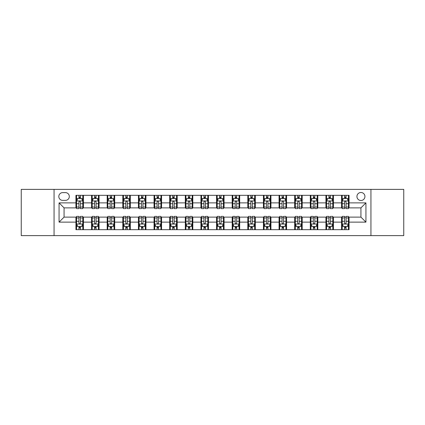 <?xml version="1.0" encoding="UTF-8"?>
<svg xmlns="http://www.w3.org/2000/svg" width="425" height="425" viewBox="0 0 425 425"><rect width="100%" height="100%" fill="white"/><g stroke="black" fill="none" stroke-linecap="round" stroke-linejoin="round"><path stroke-width="0.64" d="M360.937 192.498A4 4 0 0 0 356.936 196.499A4 4 0 0 0 360.937 200.499A4 4 0 0 0 364.937 196.499A4 4 0 0 0 360.937 192.498M370.94 235.625L403.75 235.625L403.75 189.375L370.94 189.375L370.94 235.625L54.06 235.625L54.06 189.375L21.25 189.375L21.25 235.625L54.06 235.625M62.688 200.377L65.439 200.377A3.873 3.873 0 0 0 69.312 196.499A3.873 3.873 0 0 0 65.439 192.626L62.688 192.626A3.873 3.873 0 0 0 58.815 196.499A3.873 3.873 0 0 0 62.688 200.377M370.94 189.375L54.06 189.375M75.937 222.126L59.064 222.126L59.064 202.874L75.937 202.874L75.937 207.873L64.063 207.873L64.063 217.127L75.937 217.127L75.937 229.686L349.063 229.686L349.063 217.127L360.937 217.127L360.937 207.873L349.063 207.873L349.063 202.874L365.936 202.874L365.936 222.126L349.063 222.126M349.063 202.874L349.063 195.314L75.937 195.314L75.937 202.874M341.562 195.314L341.562 207.873L342.189 207.873M344.563 207.873L346.062 207.873M348.436 207.873L349.063 207.873M341.562 207.873L332.812 207.873M325.938 195.314L325.938 207.873L326.565 207.873M328.939 207.873L330.438 207.873M325.938 207.873L317.188 207.873M310.314 195.314L310.314 207.873L310.935 207.873M313.31 207.873L314.813 207.873M310.314 207.873L301.564 207.873M294.69 195.314L294.69 207.873L295.311 207.873M297.686 207.873L299.189 207.873M294.69 207.873L285.94 207.873M279.06 195.314L279.06 207.873L279.687 207.873M282.062 207.873L283.56 207.873M279.06 207.873L270.311 207.873M263.436 195.314L263.436 207.873L264.063 207.873M266.438 207.873L267.936 207.873M263.436 207.873L254.687 207.873M247.812 195.314L247.812 207.873L248.439 207.873M250.814 207.873L252.312 207.873M247.812 207.873L239.062 207.873M232.188 195.314L232.188 207.873L232.815 207.873M235.19 207.873L236.688 207.873M232.188 207.873L223.438 207.873M216.564 195.314L216.564 207.873L217.186 207.873M219.56 207.873L221.064 207.873M216.564 207.873L207.814 207.873M200.94 195.314L200.94 207.873L201.562 207.873M203.936 207.873L205.44 207.873M200.94 207.873L192.185 207.873M185.311 195.314L185.311 207.873L185.938 207.873M188.312 207.873L189.81 207.873M185.311 207.873L176.561 207.873M169.687 195.314L169.687 207.873L170.313 207.873M172.688 207.873L174.186 207.873M169.687 207.873L160.937 207.873M154.062 195.314L154.062 207.873L154.689 207.873M157.064 207.873L158.562 207.873M154.062 207.873L145.313 207.873M138.438 195.314L138.438 207.873L139.06 207.873M141.44 207.873L142.938 207.873M138.438 207.873L129.689 207.873M122.814 195.314L122.814 207.873L123.436 207.873M125.811 207.873L127.314 207.873M122.814 207.873L114.065 207.873M107.185 195.314L107.185 207.873L107.812 207.873M110.187 207.873L111.69 207.873M107.185 207.873L98.435 207.873M91.561 195.314L91.561 207.873L92.188 207.873M94.562 207.873L96.061 207.873M91.561 207.873L82.811 207.873M75.937 207.873L76.564 207.873M78.938 207.873L80.437 207.873M75.937 217.127L76.564 217.127M78.938 217.127L80.437 217.127M82.811 217.127L83.438 217.127L83.438 229.686M92.188 217.127L83.438 217.127M94.562 217.127L96.061 217.127M98.435 217.127L99.062 217.127L99.062 229.686M107.812 217.127L99.062 217.127M110.187 217.127L111.69 217.127M114.065 217.127L114.686 217.127L114.686 229.686M123.436 217.127L114.686 217.127M125.811 217.127L127.314 217.127M129.689 217.127L130.31 217.127L130.31 229.686M139.06 217.127L130.31 217.127M141.44 217.127L142.938 217.127M145.313 217.127L145.94 217.127L145.94 229.686M154.689 217.127L145.94 217.127M157.064 217.127L158.562 217.127M160.937 217.127L161.564 217.127L161.564 229.686M170.313 217.127L161.564 217.127M172.688 217.127L174.186 217.127M176.561 217.127L177.188 217.127L177.188 229.686M185.938 217.127L177.188 217.127M188.312 217.127L189.81 217.127M192.185 217.127L192.812 217.127L192.812 229.686M201.562 217.127L192.812 217.127M203.936 217.127L205.44 217.127M207.814 217.127L208.436 217.127L208.436 229.686M217.186 217.127L208.436 217.127M219.56 217.127L221.064 217.127M223.438 217.127L224.06 217.127L224.06 229.686M232.815 217.127L224.06 217.127M235.19 217.127L236.688 217.127M239.062 217.127L239.689 217.127L239.689 229.686M248.439 217.127L239.689 217.127M250.814 217.127L252.312 217.127M254.687 217.127L255.313 217.127L255.313 229.686M264.063 217.127L255.313 217.127M266.438 217.127L267.936 217.127M270.311 217.127L270.938 217.127L270.938 229.686M279.687 217.127L270.938 217.127M282.062 217.127L283.56 217.127M285.94 217.127L286.562 217.127L286.562 229.686M295.311 217.127L286.562 217.127M297.686 217.127L299.189 217.127M301.564 217.127L302.186 217.127L302.186 229.686M310.935 217.127L302.186 217.127M313.31 217.127L314.813 217.127M317.188 217.127L317.815 217.127L317.815 229.686M326.565 217.127L317.815 217.127M328.939 217.127L330.438 217.127M332.812 217.127L333.439 217.127L333.439 229.686M342.189 217.127L333.439 217.127M344.563 217.127L346.062 217.127M348.436 217.127L349.063 217.127M83.438 195.314L83.438 207.873M75.937 198.438L76.564 198.438M78.938 198.438L80.437 198.438M82.811 198.438L83.438 198.438M75.937 226.562L76.564 226.562M78.938 226.562L80.437 226.562M82.811 226.562L83.438 226.562M91.561 217.127L91.561 229.686M99.062 195.314L99.062 207.873M91.561 198.438L92.188 198.438M94.562 198.438L96.061 198.438M98.435 198.438L99.062 198.438M91.561 226.562L92.188 226.562M94.562 226.562L96.061 226.562M98.435 226.562L99.062 226.562M107.185 217.127L107.185 229.686M107.185 226.562L107.812 226.562M110.187 226.562L111.69 226.562M114.065 226.562L114.686 226.562M114.686 195.314L114.686 207.873M107.185 198.438L107.812 198.438M110.187 198.438L111.69 198.438M114.065 198.438L114.686 198.438M122.814 217.127L122.814 229.686M122.814 226.562L123.436 226.562M125.811 226.562L127.314 226.562M129.689 226.562L130.31 226.562M130.31 195.314L130.31 207.873M122.814 198.438L123.436 198.438M125.811 198.438L127.314 198.438M129.689 198.438L130.31 198.438M138.438 217.127L138.438 229.686M138.438 226.562L139.06 226.562M141.44 226.562L142.938 226.562M145.313 226.562L145.94 226.562M145.94 195.314L145.94 207.873M138.438 198.438L139.06 198.438M141.44 198.438L142.938 198.438M145.313 198.438L145.94 198.438M154.062 217.127L154.062 229.686M154.062 226.562L154.689 226.562M157.064 226.562L158.562 226.562M160.937 226.562L161.564 226.562M161.564 195.314L161.564 207.873M154.062 198.438L154.689 198.438M157.064 198.438L158.562 198.438M160.937 198.438L161.564 198.438M169.687 217.127L169.687 229.686M169.687 226.562L170.313 226.562M172.688 226.562L174.186 226.562M176.561 226.562L177.188 226.562M177.188 195.314L177.188 207.873M169.687 198.438L170.313 198.438M172.688 198.438L174.186 198.438M176.561 198.438L177.188 198.438M185.311 217.127L185.311 229.686M185.311 226.562L185.938 226.562M188.312 226.562L189.81 226.562M192.185 226.562L192.812 226.562M192.812 195.314L192.812 207.873M185.311 198.438L185.938 198.438M188.312 198.438L189.81 198.438M192.185 198.438L192.812 198.438M200.94 217.127L200.94 229.686M200.94 226.562L201.562 226.562M203.936 226.562L205.44 226.562M207.814 226.562L208.436 226.562M208.436 195.314L208.436 207.873M200.94 198.438L201.562 198.438M203.936 198.438L205.44 198.438M207.814 198.438L208.436 198.438M216.564 217.127L216.564 229.686M216.564 226.562L217.186 226.562M219.56 226.562L221.064 226.562M223.438 226.562L224.06 226.562M224.06 195.314L224.06 207.873M216.564 198.438L217.186 198.438M219.56 198.438L221.064 198.438M223.438 198.438L224.06 198.438M232.188 217.127L232.188 229.686M232.188 226.562L232.815 226.562M235.19 226.562L236.688 226.562M239.062 226.562L239.689 226.562M239.689 195.314L239.689 207.873M232.188 198.438L232.815 198.438M235.19 198.438L236.688 198.438M239.062 198.438L239.689 198.438M247.812 217.127L247.812 229.686M247.812 226.562L248.439 226.562M250.814 226.562L252.312 226.562M254.687 226.562L255.313 226.562M255.313 195.314L255.313 207.873M247.812 198.438L248.439 198.438M250.814 198.438L252.312 198.438M254.687 198.438L255.313 198.438M263.436 217.127L263.436 229.686M263.436 226.562L264.063 226.562M266.438 226.562L267.936 226.562M270.311 226.562L270.938 226.562M270.938 195.314L270.938 207.873M263.436 198.438L264.063 198.438M266.438 198.438L267.936 198.438M270.311 198.438L270.938 198.438M279.06 217.127L279.06 229.686M279.06 226.562L279.687 226.562M282.062 226.562L283.56 226.562M285.94 226.562L286.562 226.562M286.562 195.314L286.562 207.873M279.06 198.438L279.687 198.438M282.062 198.438L283.56 198.438M285.94 198.438L286.562 198.438M294.69 217.127L294.69 229.686M294.69 226.562L295.311 226.562M297.686 226.562L299.189 226.562M301.564 226.562L302.186 226.562M302.186 195.314L302.186 207.873M294.69 198.438L295.311 198.438M297.686 198.438L299.189 198.438M301.564 198.438L302.186 198.438M310.314 217.127L310.314 229.686M310.314 226.562L310.935 226.562M313.31 226.562L314.813 226.562M317.188 226.562L317.815 226.562M317.815 195.314L317.815 207.873M310.314 198.438L310.935 198.438M313.31 198.438L314.813 198.438M317.188 198.438L317.815 198.438M325.938 217.127L325.938 229.686M325.938 226.562L326.565 226.562M328.939 226.562L330.438 226.562M332.812 226.562L333.439 226.562M333.439 195.314L333.439 207.873M325.938 198.438L326.565 198.438M328.939 198.438L330.438 198.438M332.812 198.438L333.439 198.438M341.562 217.127L341.562 229.686M341.562 226.562L342.189 226.562M344.563 226.562L346.062 226.562M348.436 226.562L349.063 226.562M341.562 198.438L342.189 198.438M344.563 198.438L346.062 198.438M348.436 198.438L349.063 198.438M64.063 207.873L59.064 202.874M64.063 217.127L59.064 222.126M365.936 202.874L360.937 207.873M365.936 222.126L360.937 217.127M80.437 196.94L78.938 196.94M82.811 207.06L80.437 207.06L80.437 208.627L82.811 208.627L82.811 200.998L81.563 198.502L77.812 198.502L76.564 200.998L76.564 208.627L78.938 208.627L78.938 207.06L76.564 207.06M76.564 200.998L76.564 195.314M82.811 200.998L82.811 195.314M78.938 198.502L78.938 195.314M80.437 195.314L80.437 198.502M80.437 207.06L80.437 201.939C79.937 200.972 79.438 200.972 78.938 201.939L78.938 207.06M78.938 228.06L80.437 228.06M76.564 217.94L78.938 217.94L78.938 216.373L76.564 216.373L76.564 224.002L77.812 226.498L81.563 226.498L82.811 224.002L82.811 216.373L80.437 216.373L80.437 217.94L82.811 217.94M82.811 224.002L82.811 229.686M76.564 224.002L76.564 229.686M80.437 226.498L80.437 229.686M78.938 229.686L78.938 226.498M78.938 217.94L78.938 223.061C79.438 224.028 79.937 224.028 80.437 223.061L80.437 217.94M96.061 196.94L94.562 196.94M98.435 207.06L96.061 207.06L96.061 208.627L98.435 208.627L98.435 200.998L97.187 198.502L93.436 198.502L92.188 200.998L92.188 208.627L94.562 208.627L94.562 207.06L92.188 207.06M92.188 200.998L92.188 195.314M98.435 200.998L98.435 195.314M94.562 198.502L94.562 195.314M96.061 195.314L96.061 198.502M96.061 207.06L96.061 201.939C95.561 200.972 95.062 200.972 94.562 201.939L94.562 207.06M111.69 196.94L110.187 196.94M114.065 207.06L111.69 207.06L111.69 208.627L114.065 208.627L114.065 200.998L112.811 198.502L109.06 198.502L107.812 200.998L107.812 208.627L110.187 208.627L110.187 207.06L107.812 207.06M107.812 200.998L107.812 195.314M114.065 200.998L114.065 195.314M110.187 198.502L110.187 195.314M111.69 195.314L111.69 198.502M111.69 207.06L111.69 201.939C111.191 200.972 110.686 200.972 110.187 201.939L110.187 207.06M127.314 196.94L125.811 196.94M129.689 207.06L127.314 207.06L127.314 208.627L129.689 208.627L129.689 200.998L128.435 198.502L124.69 198.502L123.436 200.998L123.436 208.627L125.811 208.627L125.811 207.06L123.436 207.06M123.436 200.998L123.436 195.314M129.689 200.998L129.689 195.314M125.811 198.502L125.811 195.314M127.314 195.314L127.314 198.502M127.314 207.06L127.314 201.939C126.815 200.972 126.315 200.972 125.811 201.939L125.811 207.06M94.562 228.06L96.061 228.06M92.188 217.94L94.562 217.94L94.562 216.373L92.188 216.373L92.188 224.002L93.436 226.498L97.187 226.498L98.435 224.002L98.435 216.373L96.061 216.373L96.061 217.94L98.435 217.94M98.435 224.002L98.435 229.686M92.188 224.002L92.188 229.686M96.061 226.498L96.061 229.686M94.562 229.686L94.562 226.498M94.562 217.94L94.562 223.061C95.062 224.028 95.561 224.028 96.061 223.061L96.061 217.94M110.187 228.06L111.69 228.06M107.812 217.94L110.187 217.94L110.187 216.373L107.812 216.373L107.812 224.002L109.06 226.498L112.811 226.498L114.065 224.002L114.065 216.373L111.69 216.373L111.69 217.94L114.065 217.94M114.065 224.002L114.065 229.686M107.812 224.002L107.812 229.686M111.69 226.498L111.69 229.686M110.187 229.686L110.187 226.498M110.187 217.94L110.187 223.061C110.686 224.028 111.185 224.028 111.69 223.061L111.69 217.94M125.811 228.06L127.314 228.06M123.436 217.94L125.811 217.94L125.811 216.373L123.436 216.373L123.436 224.002L124.69 226.498L128.435 226.498L129.689 224.002L129.689 216.373L127.314 216.373L127.314 217.94L129.689 217.94M129.689 224.002L129.689 229.686M123.436 224.002L123.436 229.686M127.314 226.498L127.314 229.686M125.811 229.686L125.811 226.498M125.811 217.94L125.811 223.061C126.31 224.028 126.809 224.028 127.314 223.061L127.314 217.94M142.938 196.94L141.44 196.94M145.313 207.06L142.938 207.06L142.938 208.627L145.313 208.627L145.313 200.998L144.064 198.502L140.314 198.502L139.06 200.998L139.06 208.627L141.44 208.627L141.44 207.06L139.06 207.06M139.06 200.998L139.06 195.314M145.313 200.998L145.313 195.314M141.44 198.502L141.44 195.314M142.938 195.314L142.938 198.502M142.938 207.06L142.938 201.939C142.439 200.972 141.939 200.972 141.44 201.939L141.44 207.06M141.44 228.06L142.938 228.06M139.06 217.94L141.44 217.94L141.44 216.373L139.06 216.373L139.06 224.002L140.314 226.498L144.064 226.498L145.313 224.002L145.313 216.373L142.938 216.373L142.938 217.94L145.313 217.94M145.313 224.002L145.313 229.686M139.06 224.002L139.06 229.686M142.938 226.498L142.938 229.686M141.44 229.686L141.44 226.498M141.44 217.94L141.44 223.061C141.939 224.028 142.439 224.028 142.938 223.061L142.938 217.94M158.562 196.94L157.064 196.94M160.937 207.06L158.562 207.06L158.562 208.627L160.937 208.627L160.937 200.998L159.688 198.502L155.938 198.502L154.689 200.998L154.689 208.627L157.064 208.627L157.064 207.06L154.689 207.06M154.689 200.998L154.689 195.314M160.937 200.998L160.937 195.314M157.064 198.502L157.064 195.314M158.562 195.314L158.562 198.502M158.562 207.06L158.562 201.939C158.063 200.972 157.563 200.972 157.064 201.939L157.064 207.06M174.186 196.94L172.688 196.94M176.561 207.06L174.186 207.06L174.186 208.627L176.561 208.627L176.561 200.998L175.312 198.502L171.562 198.502L170.313 200.998L170.313 208.627L172.688 208.627L172.688 207.06L170.313 207.06M170.313 200.998L170.313 195.314M176.561 200.998L176.561 195.314M172.688 198.502L172.688 195.314M174.186 195.314L174.186 198.502M174.186 207.06L174.186 201.939C173.687 200.972 173.188 200.972 172.688 201.939L172.688 207.06M189.81 196.94L188.312 196.94M192.185 207.06L189.81 207.06L189.81 208.627L192.185 208.627L192.185 200.998L190.937 198.502L187.186 198.502L185.938 200.998L185.938 208.627L188.312 208.627L188.312 207.06L185.938 207.06M185.938 200.998L185.938 195.314M192.185 200.998L192.185 195.314M188.312 198.502L188.312 195.314M189.81 195.314L189.81 198.502M189.81 207.06L189.81 201.939C189.311 200.972 188.812 200.972 188.312 201.939L188.312 207.06M205.44 196.94L203.936 196.94M207.814 207.06L205.44 207.06L205.44 208.627L207.814 208.627L207.814 200.998L206.561 198.502L202.81 198.502L201.562 200.998L201.562 208.627L203.936 208.627L203.936 207.06L201.562 207.06M201.562 200.998L201.562 195.314M207.814 200.998L207.814 195.314M203.936 198.502L203.936 195.314M205.44 195.314L205.44 198.502M205.44 207.06L205.44 201.939C204.94 200.972 204.436 200.972 203.936 201.939L203.936 207.06M221.064 196.94L219.56 196.94M223.438 207.06L221.064 207.06L221.064 208.627L223.438 208.627L223.438 200.998L222.19 198.502L218.439 198.502L217.186 200.998L217.186 208.627L219.56 208.627L219.56 207.06L217.186 207.06M217.186 200.998L217.186 195.314M223.438 200.998L223.438 195.314M219.56 198.502L219.56 195.314M221.064 195.314L221.064 198.502M221.064 207.06L221.064 201.939C220.564 200.972 220.065 200.972 219.56 201.939L219.56 207.06M157.064 228.06L158.562 228.06M154.689 217.94L157.064 217.94L157.064 216.373L154.689 216.373L154.689 224.002L155.938 226.498L159.688 226.498L160.937 224.002L160.937 216.373L158.562 216.373L158.562 217.94L160.937 217.94M160.937 224.002L160.937 229.686M154.689 224.002L154.689 229.686M158.562 226.498L158.562 229.686M157.064 229.686L157.064 226.498M157.064 217.94L157.064 223.061C157.563 224.028 158.063 224.028 158.562 223.061L158.562 217.94M172.688 228.06L174.186 228.06M170.313 217.94L172.688 217.94L172.688 216.373L170.313 216.373L170.313 224.002L171.562 226.498L175.312 226.498L176.561 224.002L176.561 216.373L174.186 216.373L174.186 217.94L176.561 217.94M176.561 224.002L176.561 229.686M170.313 224.002L170.313 229.686M174.186 226.498L174.186 229.686M172.688 229.686L172.688 226.498M172.688 217.94L172.688 223.061C173.188 224.028 173.687 224.028 174.186 223.061L174.186 217.94M188.312 228.06L189.81 228.06M185.938 217.94L188.312 217.94L188.312 216.373L185.938 216.373L185.938 224.002L187.186 226.498L190.937 226.498L192.185 224.002L192.185 216.373L189.81 216.373L189.81 217.94L192.185 217.94M192.185 224.002L192.185 229.686M185.938 224.002L185.938 229.686M189.81 226.498L189.81 229.686M188.312 229.686L188.312 226.498M188.312 217.94L188.312 223.061C188.812 224.028 189.311 224.028 189.81 223.061L189.81 217.94M203.936 228.06L205.44 228.06M201.562 217.94L203.936 217.94L203.936 216.373L201.562 216.373L201.562 224.002L202.81 226.498L206.561 226.498L207.814 224.002L207.814 216.373L205.44 216.373L205.44 217.94L207.814 217.94M207.814 224.002L207.814 229.686M201.562 224.002L201.562 229.686M205.44 226.498L205.44 229.686M203.936 229.686L203.936 226.498M203.936 217.94L203.936 223.061C204.436 224.028 204.935 224.028 205.44 223.061L205.44 217.94M219.56 228.06L221.064 228.06M217.186 217.94L219.56 217.94L219.56 216.373L217.186 216.373L217.186 224.002L218.439 226.498L222.19 226.498L223.438 224.002L223.438 216.373L221.064 216.373L221.064 217.94L223.438 217.94M223.438 224.002L223.438 229.686M217.186 224.002L217.186 229.686M221.064 226.498L221.064 229.686M219.56 229.686L219.56 226.498M219.56 217.94L219.56 223.061C220.06 224.028 220.564 224.028 221.064 223.061L221.064 217.94M236.688 196.94L235.19 196.94M239.062 207.06L236.688 207.06L236.688 208.627L239.062 208.627L239.062 200.998L237.814 198.502L234.063 198.502L232.815 200.998L232.815 208.627L235.19 208.627L235.19 207.06L232.815 207.06M232.815 200.998L232.815 195.314M239.062 200.998L239.062 195.314M235.19 198.502L235.19 195.314M236.688 195.314L236.688 198.502M236.688 207.06L236.688 201.939C236.188 200.972 235.689 200.972 235.19 201.939L235.19 207.06M235.19 228.06L236.688 228.06M232.815 217.94L235.19 217.94L235.19 216.373L232.815 216.373L232.815 224.002L234.063 226.498L237.814 226.498L239.062 224.002L239.062 216.373L236.688 216.373L236.688 217.94L239.062 217.94M239.062 224.002L239.062 229.686M232.815 224.002L232.815 229.686M236.688 226.498L236.688 229.686M235.19 229.686L235.19 226.498M235.19 217.94L235.19 223.061C235.689 224.028 236.188 224.028 236.688 223.061L236.688 217.94M252.312 196.94L250.814 196.94M254.687 207.06L252.312 207.06L252.312 208.627L254.687 208.627L254.687 200.998L253.438 198.502L249.688 198.502L248.439 200.998L248.439 208.627L250.814 208.627L250.814 207.06L248.439 207.06M248.439 200.998L248.439 195.314M254.687 200.998L254.687 195.314M250.814 198.502L250.814 195.314M252.312 195.314L252.312 198.502M252.312 207.06L252.312 201.939C251.812 200.972 251.313 200.972 250.814 201.939L250.814 207.06M250.814 228.06L252.312 228.06M248.439 217.94L250.814 217.94L250.814 216.373L248.439 216.373L248.439 224.002L249.688 226.498L253.438 226.498L254.687 224.002L254.687 216.373L252.312 216.373L252.312 217.94L254.687 217.94M254.687 224.002L254.687 229.686M248.439 224.002L248.439 229.686M252.312 226.498L252.312 229.686M250.814 229.686L250.814 226.498M250.814 217.94L250.814 223.061C251.313 224.028 251.812 224.028 252.312 223.061L252.312 217.94M267.936 196.94L266.438 196.94M270.311 207.06L267.936 207.06L267.936 208.627L270.311 208.627L270.311 200.998L269.062 198.502L265.312 198.502L264.063 200.998L264.063 208.627L266.438 208.627L266.438 207.06L264.063 207.06M264.063 200.998L264.063 195.314M270.311 200.998L270.311 195.314M266.438 198.502L266.438 195.314M267.936 195.314L267.936 198.502M267.936 207.06L267.936 201.939C267.437 200.972 266.937 200.972 266.438 201.939L266.438 207.06M266.438 228.06L267.936 228.06M264.063 217.94L266.438 217.94L266.438 216.373L264.063 216.373L264.063 224.002L265.312 226.498L269.062 226.498L270.311 224.002L270.311 216.373L267.936 216.373L267.936 217.94L270.311 217.94M270.311 224.002L270.311 229.686M264.063 224.002L264.063 229.686M267.936 226.498L267.936 229.686M266.438 229.686L266.438 226.498M266.438 217.94L266.438 223.061C266.937 224.028 267.437 224.028 267.936 223.061L267.936 217.94M283.56 196.94L282.062 196.94M285.94 207.06L283.56 207.06L283.56 208.627L285.94 208.627L285.94 200.998L284.686 198.502L280.936 198.502L279.687 200.998L279.687 208.627L282.062 208.627L282.062 207.06L279.687 207.06M279.687 200.998L279.687 195.314M285.94 200.998L285.94 195.314M282.062 198.502L282.062 195.314M283.56 195.314L283.56 198.502M283.56 207.06L283.56 201.939C283.061 200.972 282.561 200.972 282.062 201.939L282.062 207.06M282.062 228.06L283.56 228.06M279.687 217.94L282.062 217.94L282.062 216.373L279.687 216.373L279.687 224.002L280.936 226.498L284.686 226.498L285.94 224.002L285.94 216.373L283.56 216.373L283.56 217.94L285.94 217.94M285.94 224.002L285.94 229.686M279.687 224.002L279.687 229.686M283.56 226.498L283.56 229.686M282.062 229.686L282.062 226.498M282.062 217.94L282.062 223.061C282.561 224.028 283.061 224.028 283.56 223.061L283.56 217.94M299.189 196.94L297.686 196.94M301.564 207.06L299.189 207.06L299.189 208.627L301.564 208.627L301.564 200.998L300.31 198.502L296.565 198.502L295.311 200.998L295.311 208.627L297.686 208.627L297.686 207.06L295.311 207.06M295.311 200.998L295.311 195.314M301.564 200.998L301.564 195.314M297.686 198.502L297.686 195.314M299.189 195.314L299.189 198.502M299.189 207.06L299.189 201.939C298.69 200.972 298.191 200.972 297.686 201.939L297.686 207.06M297.686 228.06L299.189 228.06M295.311 217.94L297.686 217.94L297.686 216.373L295.311 216.373L295.311 224.002L296.565 226.498L300.31 226.498L301.564 224.002L301.564 216.373L299.189 216.373L299.189 217.94L301.564 217.94M301.564 224.002L301.564 229.686M295.311 224.002L295.311 229.686M299.189 226.498L299.189 229.686M297.686 229.686L297.686 226.498M297.686 217.94L297.686 223.061C298.185 224.028 298.685 224.028 299.189 223.061L299.189 217.94M314.813 196.94L313.31 196.94M317.188 207.06L314.813 207.06L314.813 208.627L317.188 208.627L317.188 200.998L315.94 198.502L312.189 198.502L310.935 200.998L310.935 208.627L313.31 208.627L313.31 207.06L310.935 207.06M310.935 200.998L310.935 195.314M317.188 200.998L317.188 195.314M313.31 198.502L313.31 195.314M314.813 195.314L314.813 198.502M314.813 207.06L314.813 201.939C314.314 200.972 313.815 200.972 313.31 201.939L313.31 207.06M313.31 228.06L314.813 228.06M310.935 217.94L313.31 217.94L313.31 216.373L310.935 216.373L310.935 224.002L312.189 226.498L315.94 226.498L317.188 224.002L317.188 216.373L314.813 216.373L314.813 217.94L317.188 217.94M317.188 224.002L317.188 229.686M310.935 224.002L310.935 229.686M314.813 226.498L314.813 229.686M313.31 229.686L313.31 226.498M313.31 217.94L313.31 223.061C313.809 224.028 314.314 224.028 314.813 223.061L314.813 217.94M330.438 196.94L328.939 196.94M332.812 207.06L330.438 207.06L330.438 208.627L332.812 208.627L332.812 200.998L331.564 198.502L327.813 198.502L326.565 200.998L326.565 208.627L328.939 208.627L328.939 207.06L326.565 207.06M326.565 200.998L326.565 195.314M332.812 200.998L332.812 195.314M328.939 198.502L328.939 195.314M330.438 195.314L330.438 198.502M330.438 207.06L330.438 201.939C329.938 200.972 329.439 200.972 328.939 201.939L328.939 207.06M328.939 228.06L330.438 228.06M326.565 217.94L328.939 217.94L328.939 216.373L326.565 216.373L326.565 224.002L327.813 226.498L331.564 226.498L332.812 224.002L332.812 216.373L330.438 216.373L330.438 217.94L332.812 217.94M332.812 224.002L332.812 229.686M326.565 224.002L326.565 229.686M330.438 226.498L330.438 229.686M328.939 229.686L328.939 226.498M328.939 217.94L328.939 223.061C329.439 224.028 329.938 224.028 330.438 223.061L330.438 217.94M346.062 196.94L344.563 196.94M348.436 207.06L346.062 207.06L346.062 208.627L348.436 208.627L348.436 200.998L347.188 198.502L343.437 198.502L342.189 200.998L342.189 208.627L344.563 208.627L344.563 207.06L342.189 207.06M342.189 200.998L342.189 195.314M348.436 200.998L348.436 195.314M344.563 198.502L344.563 195.314M346.062 195.314L346.062 198.502M346.062 207.06L346.062 201.939C345.562 200.972 345.063 200.972 344.563 201.939L344.563 207.06M344.563 228.06L346.062 228.06M342.189 217.94L344.563 217.94L344.563 216.373L342.189 216.373L342.189 224.002L343.437 226.498L347.188 226.498L348.436 224.002L348.436 216.373L346.062 216.373L346.062 217.94L348.436 217.94M348.436 224.002L348.436 229.686M342.189 224.002L342.189 229.686M346.062 226.498L346.062 229.686M344.563 229.686L344.563 226.498M344.563 217.94L344.563 223.061C345.063 224.028 345.562 224.028 346.062 223.061L346.062 217.94M91.561 222.126L83.438 222.126M91.561 202.874L83.438 202.874M107.185 202.874L99.062 202.874M107.185 222.126L99.062 222.126M122.814 202.874L114.686 202.874M122.814 222.126L114.686 222.126M138.438 202.874L130.31 202.874M138.438 222.126L130.31 222.126M154.062 202.874L145.94 202.874M154.062 222.126L145.94 222.126M169.687 202.874L161.564 202.874M169.687 222.126L161.564 222.126M185.311 202.874L177.188 202.874M185.311 222.126L177.188 222.126M200.94 202.874L192.812 202.874M200.94 222.126L192.812 222.126M216.564 202.874L208.436 202.874M216.564 222.126L208.436 222.126M232.188 202.874L224.06 202.874M232.188 222.126L224.06 222.126M247.812 202.874L239.689 202.874M247.812 222.126L239.689 222.126M263.436 202.874L255.313 202.874M263.436 222.126L255.313 222.126M279.06 202.874L270.938 202.874M279.06 222.126L270.938 222.126M294.69 202.874L286.562 202.874M294.69 222.126L286.562 222.126M310.314 202.874L302.186 202.874M310.314 222.126L302.186 222.126M325.938 202.874L317.815 202.874M325.938 222.126L317.815 222.126M341.562 202.874L333.439 202.874M341.562 222.126L333.439 222.126M82.779 200.94L76.596 200.94M76.564 198.65L77.738 198.65M81.637 198.65L82.811 198.65M78.938 203.708L76.564 203.708M82.811 203.708L80.437 203.708M80.437 197.731L78.938 197.731M76.596 224.06L82.779 224.06M82.811 226.35L81.637 226.35M77.738 226.35L76.564 226.35M80.437 221.292L82.811 221.292M76.564 221.292L78.938 221.292M78.938 227.269L80.437 227.269M98.409 200.94L92.22 200.94M92.188 198.65L93.362 198.65M97.261 198.65L98.435 198.65M94.562 203.708L92.188 203.708M98.435 203.708L96.061 203.708M96.061 197.731L94.562 197.731M114.033 200.94L107.844 200.94M107.812 198.65L108.986 198.65M112.885 198.65L114.065 198.65M110.187 203.708L107.812 203.708M114.065 203.708L111.69 203.708M111.69 197.731L110.187 197.731M129.657 200.94L123.468 200.94M123.436 198.65L124.61 198.65M128.515 198.65L129.689 198.65M125.811 203.708L123.436 203.708M129.689 203.708L127.314 203.708M127.314 197.731L125.811 197.731M92.22 224.06L98.409 224.06M98.435 226.35L97.261 226.35M93.362 226.35L92.188 226.35M96.061 221.292L98.435 221.292M92.188 221.292L94.562 221.292M94.562 227.269L96.061 227.269M107.844 224.06L114.033 224.06M114.065 226.35L112.885 226.35M108.986 226.35L107.812 226.35M111.69 221.292L114.065 221.292M107.812 221.292L110.187 221.292M110.187 227.269L111.69 227.269M123.468 224.06L129.657 224.06M129.689 226.35L128.515 226.35M124.61 226.35L123.436 226.35M127.314 221.292L129.689 221.292M123.436 221.292L125.811 221.292M125.811 227.269L127.314 227.269M145.281 200.94L139.092 200.94M139.06 198.65L140.239 198.65M144.139 198.65L145.313 198.65M141.44 203.708L139.06 203.708M145.313 203.708L142.938 203.708M142.938 197.731L141.44 197.731M139.092 224.06L145.281 224.06M145.313 226.35L144.139 226.35M140.239 226.35L139.06 226.35M142.938 221.292L145.313 221.292M139.06 221.292L141.44 221.292M141.44 227.269L142.938 227.269M160.905 200.94L154.721 200.94M154.689 198.65L155.863 198.65M159.763 198.65L160.937 198.65M157.064 203.708L154.689 203.708M160.937 203.708L158.562 203.708M158.562 197.731L157.064 197.731M176.529 200.94L170.345 200.94M170.313 198.65L171.488 198.65M175.387 198.65L176.561 198.65M172.688 203.708L170.313 203.708M176.561 203.708L174.186 203.708M174.186 197.731L172.688 197.731M192.158 200.94L185.969 200.94M185.938 198.65L187.112 198.65M191.011 198.65L192.185 198.65M188.312 203.708L185.938 203.708M192.185 203.708L189.81 203.708M189.81 197.731L188.312 197.731M207.782 200.94L201.593 200.94M201.562 198.65L202.736 198.65M206.635 198.65L207.814 198.65M203.936 203.708L201.562 203.708M207.814 203.708L205.44 203.708M205.44 197.731L203.936 197.731M223.407 200.94L217.218 200.94M217.186 198.65L218.365 198.65M222.264 198.65L223.438 198.65M219.56 203.708L217.186 203.708M223.438 203.708L221.064 203.708M221.064 197.731L219.56 197.731M154.721 224.06L160.905 224.06M160.937 226.35L159.763 226.35M155.863 226.35L154.689 226.35M158.562 221.292L160.937 221.292M154.689 221.292L157.064 221.292M157.064 227.269L158.562 227.269M170.345 224.06L176.529 224.06M176.561 226.35L175.387 226.35M171.488 226.35L170.313 226.35M174.186 221.292L176.561 221.292M170.313 221.292L172.688 221.292M172.688 227.269L174.186 227.269M185.969 224.06L192.158 224.06M192.185 226.35L191.011 226.35M187.112 226.35L185.938 226.35M189.81 221.292L192.185 221.292M185.938 221.292L188.312 221.292M188.312 227.269L189.81 227.269M201.593 224.06L207.782 224.06M207.814 226.35L206.635 226.35M202.736 226.35L201.562 226.35M205.44 221.292L207.814 221.292M201.562 221.292L203.936 221.292M203.936 227.269L205.44 227.269M217.218 224.06L223.407 224.06M223.438 226.35L222.264 226.35M218.365 226.35L217.186 226.35M221.064 221.292L223.438 221.292M217.186 221.292L219.56 221.292M219.56 227.269L221.064 227.269M239.031 200.94L232.842 200.94M232.815 198.65L233.989 198.65M237.888 198.65L239.062 198.65M235.19 203.708L232.815 203.708M239.062 203.708L236.688 203.708M236.688 197.731L235.19 197.731M232.842 224.06L239.031 224.06M239.062 226.35L237.888 226.35M233.989 226.35L232.815 226.35M236.688 221.292L239.062 221.292M232.815 221.292L235.19 221.292M235.19 227.269L236.688 227.269M254.655 200.94L248.471 200.94M248.439 198.65L249.613 198.65M253.512 198.65L254.687 198.65M250.814 203.708L248.439 203.708M254.687 203.708L252.312 203.708M252.312 197.731L250.814 197.731M248.471 224.06L254.655 224.06M254.687 226.35L253.512 226.35M249.613 226.35L248.439 226.35M252.312 221.292L254.687 221.292M248.439 221.292L250.814 221.292M250.814 227.269L252.312 227.269M270.279 200.94L264.095 200.94M264.063 198.65L265.237 198.65M269.137 198.65L270.311 198.65M266.438 203.708L264.063 203.708M270.311 203.708L267.936 203.708M267.936 197.731L266.438 197.731M264.095 224.06L270.279 224.06M270.311 226.35L269.137 226.35M265.237 226.35L264.063 226.35M267.936 221.292L270.311 221.292M264.063 221.292L266.438 221.292M266.438 227.269L267.936 227.269M285.908 200.94L279.719 200.94M279.687 198.65L280.861 198.65M284.761 198.65L285.94 198.65M282.062 203.708L279.687 203.708M285.94 203.708L283.56 203.708M283.56 197.731L282.062 197.731M279.719 224.06L285.908 224.06M285.94 226.35L284.761 226.35M280.861 226.35L279.687 226.35M283.56 221.292L285.94 221.292M279.687 221.292L282.062 221.292M282.062 227.269L283.56 227.269M301.532 200.94L295.343 200.94M295.311 198.65L296.485 198.65M300.39 198.65L301.564 198.65M297.686 203.708L295.311 203.708M301.564 203.708L299.189 203.708M299.189 197.731L297.686 197.731M295.343 224.06L301.532 224.06M301.564 226.35L300.39 226.35M296.485 226.35L295.311 226.35M299.189 221.292L301.564 221.292M295.311 221.292L297.686 221.292M297.686 227.269L299.189 227.269M317.156 200.94L310.967 200.94M310.935 198.65L312.115 198.65M316.014 198.65L317.188 198.65M313.31 203.708L310.935 203.708M317.188 203.708L314.813 203.708M314.813 197.731L313.31 197.731M310.967 224.06L317.156 224.06M317.188 226.35L316.014 226.35M312.115 226.35L310.935 226.35M314.813 221.292L317.188 221.292M310.935 221.292L313.31 221.292M313.31 227.269L314.813 227.269M332.78 200.94L326.591 200.94M326.565 198.65L327.739 198.65M331.638 198.65L332.812 198.65M328.939 203.708L326.565 203.708M332.812 203.708L330.438 203.708M330.438 197.731L328.939 197.731M326.591 224.06L332.78 224.06M332.812 226.35L331.638 226.35M327.739 226.35L326.565 226.35M330.438 221.292L332.812 221.292M326.565 221.292L328.939 221.292M328.939 227.269L330.438 227.269M348.404 200.94L342.221 200.94M342.189 198.65L343.363 198.65M347.262 198.65L348.436 198.65M344.563 203.708L342.189 203.708M348.436 203.708L346.062 203.708M346.062 197.731L344.563 197.731M342.221 224.06L348.404 224.06M348.436 226.35L347.262 226.35M343.363 226.35L342.189 226.35M346.062 221.292L348.436 221.292M342.189 221.292L344.563 221.292M344.563 227.269L346.062 227.269"/></g></svg>
